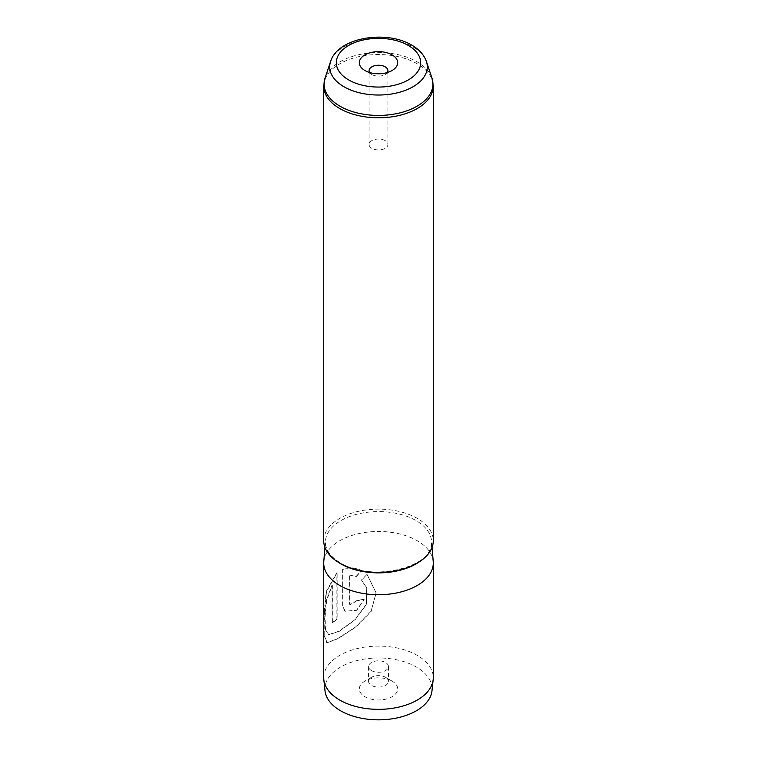 <?xml version="1.0" encoding="UTF-8"?>
<svg xmlns="http://www.w3.org/2000/svg" width="757" height="757" viewBox="0 0 757 757"><rect width="100%" height="100%" fill="white"/><g stroke="black" fill="none" stroke-linecap="round" stroke-linejoin="round"><path stroke-width="0.57" stroke-dasharray="3.79 2.84" d="M385.521 677.307L392.06 681.082A19.171 11.071 180 0 1 392.06 696.733A19.171 11.071 180 0 1 364.94 696.733A19.171 11.071 180 0 1 364.94 681.082A19.171 11.071 180 0 1 392.06 681.082L385.521 677.307A9.926 5.734 180 0 1 388.426 681.357A9.926 5.734 180 0 1 382.304 686.656A9.926 5.734 180 0 1 371.479 685.407A9.926 5.734 180 0 1 368.574 681.357A9.926 5.734 180 0 1 371.479 677.307A9.926 5.734 180 0 1 385.521 677.307M371.479 670.598A9.926 5.734 180 0 1 368.574 666.538A9.926 5.734 180 0 1 374.696 661.249A9.926 5.734 180 0 1 385.521 662.489A9.926 5.734 180 0 1 388.426 666.538A9.926 5.734 180 0 1 382.304 671.837A9.926 5.734 180 0 1 371.479 670.598M369.643 72.521A9.415 5.431 0 0 0 371.838 74.517L364.94 70.533L371.838 74.517A9.415 5.431 0 0 0 385.162 74.517A9.415 5.431 0 0 0 387.357 72.521M385.162 140.632A9.415 5.431 0 0 0 374.895 139.449A9.415 5.431 0 0 0 369.085 144.473A9.415 5.431 0 0 0 371.838 148.315A9.415 5.431 0 0 0 382.105 149.498A9.415 5.431 0 0 0 387.915 144.473A9.415 5.431 0 0 0 385.162 140.632M325.018 690.819A53.586 30.933 180 0 1 356.471 660.7A53.586 30.933 180 0 1 416.388 667.031A53.586 30.933 180 0 1 431.982 690.819M323.722 677.723A54.778 31.624 180 0 1 357.541 648.503A54.778 31.624 180 0 1 417.239 655.363A54.778 31.624 180 0 1 433.278 677.723M323.722 540.744A54.778 31.624 180 0 1 357.541 511.524A54.778 31.624 180 0 1 417.239 518.375A54.778 31.624 180 0 1 433.278 540.744M323.778 561.609A54.778 31.624 180 0 1 358.742 533.609A54.778 31.624 180 0 1 417.239 540.744A54.778 31.624 180 0 1 433.222 561.609M364.098 599.241A54.778 31.624 180 0 0 356.396 600.812L349.876 604.767L349.195 603.036L349.195 574.951L356.045 576.484L361.468 570.523C355.26 567.4 348.977 567.002 342.637 569.311L342.637 605.846L344.965 611.306L356.585 610.142L364.183 599.43L356.736 610.312L344.965 611.306M367.041 574.374L361.43 579.994L366.681 587.744L366.293 604.37L354.711 619.898L339.032 631.168L328.424 634.707L325.16 629.294L324.715 616.756L326.362 600.32L332.049 584.906L332.049 622.992A54.778 31.624 180 0 1 336.884 619.198L336.884 572.652L326.201 591.482L323.826 615.46L323.882 634.763L326.769 642.712L337.584 638.662L355.468 627.08L371.062 611.287L376.106 592.759L367.041 574.374L361.543 580.184L366.738 587.886L366.397 604.493L354.919 620.011L339.344 631.272L328.765 634.792L325.501 629.379L325.056 616.832L326.683 600.396L332.342 585.01L332.342 623.096A54.438 31.434 180 0 1 337.139 619.321L337.139 572.775L326.522 591.567L324.176 615.526L324.223 634.83L327.128 642.788L337.896 638.757L355.667 627.222L371.129 611.448L376.115 592.939L367.117 574.563M349.195 574.951L356.187 576.664L361.572 570.712C355.402 567.589 349.166 567.163 342.864 569.453L342.864 605.988L345.192 611.476M356.396 600.812L356.538 600.992A54.438 31.434 180 0 1 364.183 599.43M356.538 600.992L350.056 604.947L349.374 603.197L349.374 575.121M338.067 562.082A53.075 30.64 180 0 1 325.482 540.782A53.075 30.64 180 0 1 359.357 513.653A53.075 30.64 180 0 1 416.028 520.57A53.075 30.64 180 0 1 431.518 540.782A53.075 30.64 180 0 1 418.933 562.082M330.582 61.506A48.798 28.179 180 0 1 364.202 39.903A48.798 28.179 180 0 1 413.01 46.925A48.798 28.179 180 0 1 426.418 61.506M323.722 86.175A54.778 31.624 180 0 1 357.541 56.955A54.778 31.624 180 0 1 417.239 63.806A54.778 31.624 180 0 1 433.278 86.175M431.944 78.047A54.428 31.425 0 0 0 416.984 61.781A54.428 31.425 0 0 0 362.546 53.955A54.428 31.425 0 0 0 325.056 78.047M432.058 547.396L431.566 542.135C434.66 567.012 371.129 582.909 340.622 563.019C330.591 556.972 325.529 550.008 325.434 542.135L324.942 547.396M371.479 677.307L364.94 681.082M368.574 666.538L368.574 681.357M369.085 144.473L369.085 70.666M387.915 144.473L387.915 70.666M385.162 74.517L392.06 70.533M388.426 666.538L388.426 681.357"/><path stroke-width="1.14" d="M392.06 54.873A19.171 11.071 0 0 0 364.94 54.873A19.171 11.071 0 0 0 364.94 70.533L364.94 70.533A19.171 11.071 0 0 0 392.06 70.533A19.171 11.071 0 0 0 392.06 54.873M387.357 72.521A9.415 5.431 0 0 0 387.915 70.666A9.415 5.431 0 0 0 385.162 66.824A9.415 5.431 0 0 0 374.895 65.651A9.415 5.431 0 0 0 369.085 70.666A9.415 5.431 0 0 0 369.643 72.521M432.058 547.396L433.222 561.609A54.778 31.624 180 0 1 433.278 563.104L433.278 677.723A54.778 31.624 180 0 1 433.174 679.682L431.982 690.819A53.586 30.933 180 0 1 397.463 717.835A53.586 30.933 180 0 1 340.612 710.785A53.586 30.933 180 0 1 325.018 690.819L323.826 679.682A54.778 31.624 180 0 1 323.722 677.723L323.722 563.104A54.778 31.624 180 0 1 323.778 561.609L324.942 547.396M433.174 679.682A54.778 31.624 180 0 1 397.889 707.303A54.778 31.624 180 0 1 339.761 700.083A54.778 31.624 180 0 1 323.826 679.682M433.278 86.175L433.278 540.744A54.778 31.624 180 0 1 399.459 569.964A54.778 31.624 180 0 1 339.761 563.104A54.778 31.624 180 0 1 323.722 540.744L323.722 86.175L325.056 78.047A54.428 31.425 0 0 0 340.016 106.217A54.428 31.425 0 0 0 404.02 111.762A54.428 31.425 0 0 0 431.944 78.047L433.278 86.175A54.778 31.624 180 0 1 399.459 115.395A54.778 31.624 180 0 1 339.761 108.535A54.778 31.624 180 0 1 323.722 86.175M433.278 563.104A54.778 31.624 180 0 1 399.459 592.324A54.778 31.624 180 0 1 339.761 585.473A54.778 31.624 180 0 1 323.722 563.104M418.933 562.082A53.075 30.64 180 0 1 340.972 563.899A53.075 30.64 180 0 1 338.067 562.082M330.582 61.506C337.925 37.292 386.373 29.75 411.751 45.136C419.075 49.309 423.967 54.759 426.418 61.506A48.798 28.179 180 0 1 401.38 91.729A48.798 28.179 180 0 1 343.99 86.771A48.798 28.179 180 0 1 330.582 61.506L325.056 78.047M348.665 79.92A42.184 24.356 0 0 0 408.335 79.92A42.184 24.356 0 0 0 408.335 45.477A42.184 24.356 0 0 0 348.665 45.477A42.184 24.356 0 0 0 348.665 79.92M426.418 61.506L431.944 78.047"/></g></svg>
